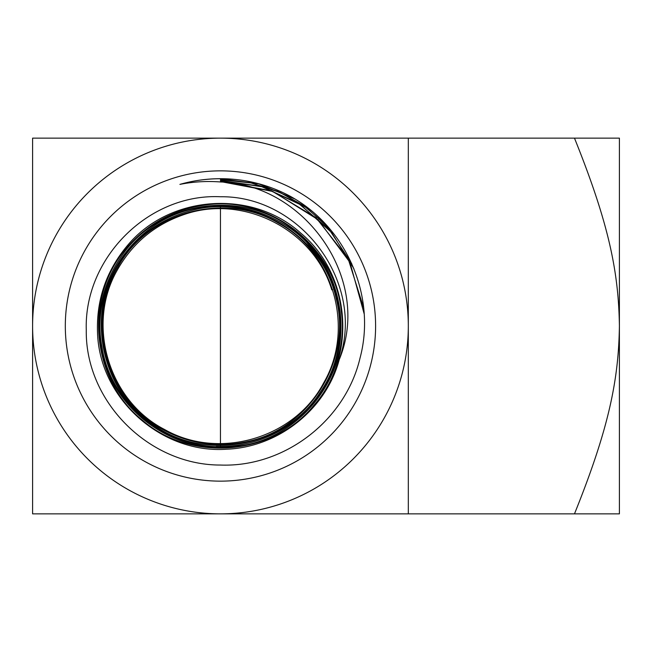 <?xml version="1.0" encoding="UTF-8"?>
<svg xmlns="http://www.w3.org/2000/svg" width="652" height="652" viewBox="0 0 652 652"><rect width="100%" height="100%" fill="white"/><g stroke="black" fill="none" stroke-linecap="round" stroke-linejoin="round"><path stroke-width="0.98" d="M408.315 138.142L408.315 326A187.857 187.857 0 0 1 220.457 513.857A187.857 187.857 0 0 1 32.6 326A187.857 187.857 0 0 1 220.457 138.142A187.857 187.857 0 0 1 408.315 326L408.315 513.857L32.6 513.857L32.6 138.142L619.4 138.142L619.4 326C618.618 273.147 609.53 225.079 574.477 138.142M619.4 513.857L574.477 513.857C609.53 426.921 618.618 378.853 619.4 326L619.4 513.857M408.315 513.857L574.477 513.857M220.457 170.857A155.143 155.143 0 0 0 65.314 326A155.143 155.143 0 0 0 220.457 481.143A155.143 155.143 0 0 0 375.601 326A155.143 155.143 0 0 0 220.457 170.857M339.252 359.594C372.577 278.877 304.345 184.108 220.457 181.965C206.839 180.914 193.318 181.721 179.903 184.386A147.311 147.311 0 0 1 289.798 196.032C346.22 226.627 376.636 296.138 360.043 358.013C345.43 420.54 284.37 467.5 220.457 465.047C148.974 465.21 85.11 401.681 86.276 329.936C83.953 258.013 148.68 193.236 220.457 196.749C301.126 195.681 365.919 283.212 339.252 359.594C325.959 409.709 278.078 447.28 226.513 449.228C161.15 453.849 99.805 398.6 97.531 333.245C96.211 299.757 106.398 270.254 128.102 244.736C170.196 194.769 252.324 189.259 300.662 233.025C350.939 274.549 357.247 356.465 314.036 405.128C273.082 455.724 191.395 462.822 142.397 420.173C91.5 379.798 83.627 298.331 125.706 249.015C147.165 223.636 174.369 208.885 207.312 204.744C271.55 196.382 335.299 247.328 341.346 311.689C350.32 375.715 300.099 439.839 235.918 446.506C172.112 456.09 107.621 406.595 100.343 342.618C96.455 309.83 104.181 280.083 123.513 253.359C160.979 201.052 241.175 189.3 292.006 228.534C344.574 265.413 357.092 345.34 318.429 396.449C298.738 422.74 272.756 438.886 240.482 444.876C177.588 456.873 111.72 410.304 102.014 347.149C89.43 284.5 135.257 218.306 198.192 207.996C230.425 202.56 260.229 208.754 287.597 226.578C341.159 261.093 356.677 339.855 320.336 392.031C286.415 445.821 207.972 462.081 155.543 426.327C101.525 393.001 84.532 314.867 119.699 262.194C137.596 235.111 162.291 217.67 193.783 209.879C255.136 194.394 322.83 236.497 336.082 298.241C352.137 359.325 310.784 427.288 249.292 441.119C217.809 448.356 188.045 443.979 160.009 427.989C105.159 397.052 85.273 320.262 118.085 266.668C148.42 211.631 224.867 191.028 278.665 223.253C333.889 252.992 355.193 329.073 323.563 383.083C294.435 438.478 218.713 460.491 164.508 429.456C108.933 400.923 86.227 325.576 116.667 271.175C132.136 243.22 155.021 224.198 185.315 214.125C244.337 194.231 313.971 230.213 331.762 289.838L332.659 289.545M363.645 307.874L348.029 258.388L315.935 217.613L271.485 190.816L220.457 181.452M220.457 181.566L272.829 191.46L318.037 219.667L349.937 262.373L364.142 313.742M351.705 263.612L329.195 229.528L298.094 203.049L260.857 186.276L220.457 180.506M220.457 180.62L262.128 186.765L300.295 204.614L331.738 232.658L353.816 268.551M326.065 224.728L303.661 205.608L277.882 191.362L249.765 182.56L220.457 179.561M220.457 179.675L251.167 182.968L280.539 192.65L307.198 208.281L329.993 229.17M179.903 184.386C193.155 180.612 206.676 178.73 220.457 178.738L258.868 183.872L294.614 198.86M293.84 421.616L293.547 421.811C271.876 438.005 247.507 446.237 220.457 446.506L220.457 205.494M304.525 239.667L322.781 262.357L335.063 288.763M216.26 446.433A120.506 120.506 0 0 0 220.457 446.506A120.506 120.506 0 0 1 216.26 446.433"/></g></svg>
